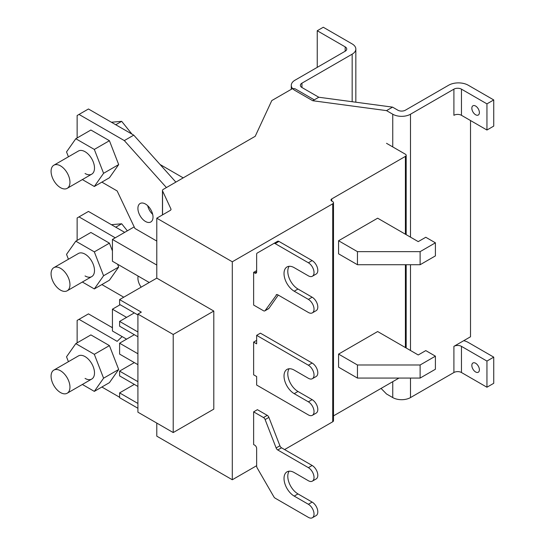 <?xml version="1.0" encoding="UTF-8"?>
<svg xmlns="http://www.w3.org/2000/svg" width="545" height="545" viewBox="0 0 545 545"><rect width="100%" height="100%" fill="white"/><g stroke="black" fill="none" stroke-linecap="round" stroke-linejoin="round"><path stroke-width="0.82" d="M475.615 114.763A5.341 3.079 60 0 1 472.127 110.056A5.341 3.079 60 0 1 472.951 105.778A5.341 3.079 60 0 1 475.615 106.043A5.341 3.079 60 0 1 479.103 110.751A5.341 3.079 60 0 1 478.285 115.029A5.341 3.079 60 0 1 475.615 114.763M475.615 371.969A5.341 3.079 60 0 1 472.127 367.262A5.341 3.079 60 0 1 472.951 362.984A5.341 3.079 60 0 1 475.615 363.249A5.341 3.079 60 0 1 479.103 367.957A5.341 3.079 60 0 1 478.285 372.235A5.341 3.079 60 0 1 475.615 371.969M381.064 388.415L386.521 393.987L392.747 397.578A12.549 7.242 0 0 0 410.494 397.578L453.91 372.514A5.341 3.079 180 0 1 461.458 372.514L486.944 387.229L493.736 383.305L493.736 357.145L486.944 361.069L486.944 387.229M392.747 146.912L392.747 114.218L386.521 110.621L312.755 100.73L294.968 90.463A12.549 7.242 180 0 1 291.289 85.34A12.549 7.242 180 0 1 294.968 80.217L345.176 51.223A5.341 3.079 0 0 0 346.743 49.05A5.341 3.079 0 0 0 345.176 46.87L317.245 30.738L323.28 27.25L352.165 43.927A12.549 7.242 180 0 1 355.837 49.05A12.549 7.242 180 0 1 352.165 54.166L301.95 83.16A5.341 3.079 0 0 0 300.39 85.34A5.341 3.079 0 0 0 301.95 87.52L318.798 97.242L312.755 100.73M318.798 97.242L392.557 107.133L386.521 110.621M392.747 114.218A12.549 7.242 0 0 0 410.494 114.218L453.91 89.155A5.341 3.079 180 0 1 461.458 89.155L486.944 103.863L493.736 99.939L468.257 85.231A13.884 8.011 0 0 0 448.624 85.231L405.398 110.185A5.341 3.079 180 0 1 397.843 110.185L392.557 107.133M317.245 30.738L317.245 67.355M493.736 99.939L493.736 126.099L486.944 130.023L486.944 103.863M461.458 89.155L461.458 115.308L486.944 130.023M461.458 115.308A5.341 3.079 0 0 0 453.91 115.308L453.91 89.155M453.91 372.514L453.91 346.354L470.519 336.769L470.519 120.54M463.727 340.693A13.884 8.011 180 0 1 468.257 342.437L493.736 357.145M486.944 361.069L461.458 346.354L461.458 372.514M453.91 346.354A5.341 3.079 180 0 1 461.458 346.354M141.155 287.161A10.675 6.165 60 0 1 138.151 276.09M145.461 221.461A10.675 6.165 60 0 1 138.484 212.053A10.675 6.165 60 0 1 140.126 203.496A10.675 6.165 60 0 1 145.461 204.021A10.675 6.165 60 0 1 152.436 213.429A10.675 6.165 60 0 1 150.802 221.985A10.675 6.165 60 0 1 145.461 221.461M147.688 205.69A10.675 6.165 -120 0 0 152.682 214.342M284.585 449.564L332.722 421.776L332.722 203.803L232.299 261.784L232.299 479.757L256.647 465.696M276.819 294.538L265.122 310.596A2.671 1.54 60 0 1 264.822 310.875A2.671 1.54 60 0 1 263.487 310.745L253.629 305.05L253.629 272.357L256.647 270.613M312.374 415.304A8.011 4.626 -120 0 0 313.6 408.886A8.011 4.626 -120 0 0 308.368 401.829L312.142 399.649A8.011 4.626 -120 0 1 317.374 406.706A8.011 4.626 -120 0 1 316.148 413.124L312.374 415.304A8.011 4.626 -120 0 1 308.368 414.909L256.647 385.043L256.647 376.547L253.629 374.803L253.629 342.103L256.647 340.359M312.374 517.75A8.011 4.626 -120 0 0 313.6 511.333A8.011 4.626 -120 0 0 308.368 504.275L312.142 502.095A8.011 4.626 -120 0 1 317.374 509.153A8.011 4.626 -120 0 1 316.148 515.57L312.374 517.75A8.011 4.626 -120 0 1 308.368 517.355L275.171 498.185A2.671 1.54 60 0 1 273.835 496.781L257.199 467.957A2.671 1.54 60 0 1 256.647 466.098L256.647 448.474A2.671 1.54 60 0 0 254.76 445.204L253.629 444.55L253.629 411.856L257.404 409.677L267.261 415.365A2.671 1.54 -120 0 1 268.896 417.402L265.122 419.582A2.671 1.54 60 0 0 263.487 417.545L253.629 411.856M232.299 261.784L156.79 218.191L156.79 278.134L213.797 311.045L213.797 409.131L173.215 432.56L137.912 412.183L137.912 314.097L173.215 334.473L173.215 432.56M156.79 423.084L156.79 436.163L232.299 479.757M314.267 99.858L295.533 89.046A2.671 1.54 180 0 0 291.759 89.046L271.791 100.573L255.21 136.298L163.241 189.401A2.671 1.54 180 0 0 162.458 190.491A2.671 1.54 180 0 0 162.546 190.886L170.926 208.939A2.671 1.54 180 0 1 171.014 209.334A2.671 1.54 180 0 1 170.238 210.424L156.79 218.191M332.722 203.803A2.671 1.54 0 0 0 333.499 202.713A2.671 1.54 0 0 0 332.722 201.623L331.776 201.078A2.671 1.54 180 0 1 330.992 199.988A2.671 1.54 180 0 1 331.776 198.898L405.398 156.395A2.671 1.54 180 0 0 406.175 155.305A2.671 1.54 180 0 0 405.398 154.215L386.521 143.315M332.722 421.776A2.671 1.54 0 0 0 333.499 420.685L333.499 202.713M333.499 415.876L398.981 378.073M278.951 241.421A2.671 1.54 -120 0 0 277.616 241.285L273.835 243.465A2.671 1.54 60 0 1 275.171 243.601L308.368 262.765L312.142 260.585L278.951 241.421L275.171 243.601M276.131 294.934A2.671 1.54 60 0 1 276.431 294.661A2.671 1.54 60 0 1 277.759 294.791L308.368 312.462A8.011 4.626 -120 0 0 312.374 312.857A8.011 4.626 -120 0 0 313.6 306.44A8.011 4.626 -120 0 0 308.368 299.382L294.211 291.207A14.415 8.325 60 0 1 284.797 278.509A14.415 8.325 60 0 1 287.004 266.955A14.415 8.325 60 0 1 294.211 267.67L308.368 275.845A8.011 4.626 -120 0 0 312.374 276.24L316.148 274.06A8.011 4.626 -120 0 0 317.374 267.643A8.011 4.626 -120 0 0 312.142 260.585M312.374 312.857L316.148 310.677A8.011 4.626 -120 0 0 317.374 304.26A8.011 4.626 -120 0 0 312.142 297.202L297.986 289.027A14.415 8.325 60 0 1 289.143 266.301M264.822 310.875L268.596 308.695A2.671 1.54 -120 0 0 268.896 308.416L278.27 295.083M253.629 272.357L254.76 273.011L256.647 271.921A2.671 1.54 60 0 1 256.096 273.14A2.671 1.54 60 0 1 254.76 273.011M312.374 276.24A8.011 4.626 -120 0 0 313.6 269.823A8.011 4.626 -120 0 0 308.368 262.765M277.616 241.285L257.199 253.071A2.671 1.54 60 0 0 256.647 254.297L256.647 271.921M308.368 401.829L294.211 393.654A14.415 8.325 60 0 1 284.797 380.955A14.415 8.325 60 0 1 287.004 369.401A14.415 8.325 60 0 1 294.211 370.116L308.368 378.291A8.011 4.626 -120 0 0 312.374 378.686L316.148 376.506A8.011 4.626 -120 0 0 317.374 370.089A8.011 4.626 -120 0 0 312.142 363.031L260.421 333.165L256.647 335.345L256.647 343.847L253.629 342.103M312.142 399.649L297.986 391.474A14.415 8.325 60 0 1 289.143 368.747M312.374 378.686A8.011 4.626 -120 0 0 313.6 372.269A8.011 4.626 -120 0 0 308.368 365.211L256.647 335.345M308.368 504.275L294.211 496.1A14.415 8.325 60 0 1 284.797 483.401A14.415 8.325 60 0 1 287.004 471.847A14.415 8.325 60 0 1 294.211 472.563L308.368 480.738A8.011 4.626 -120 0 0 312.374 481.133A8.011 4.626 -120 0 0 313.6 474.715A8.011 4.626 -120 0 0 308.368 467.658L277.759 449.986A2.671 1.54 60 0 1 276.131 447.949L265.122 419.582M276.131 447.949L279.905 445.769L268.896 417.402M279.905 445.769A2.671 1.54 -120 0 0 281.54 447.806L277.759 449.986M312.374 481.133L316.148 478.953A8.011 4.626 -120 0 0 317.374 472.535A8.011 4.626 -120 0 0 312.142 465.478L281.54 447.806M312.142 502.095L297.986 493.92A14.415 8.325 60 0 1 289.143 471.193M137.912 314.969L119.6 304.396L119.6 299.6L156.79 278.134M137.912 408.26L119.6 397.687L119.6 392.891L134.329 384.389M137.912 386.459L119.6 375.893L119.6 371.097L134.329 362.595M137.912 364.666L119.6 354.093L119.6 343.193L134.329 334.691M137.912 336.762L119.6 326.196L119.6 321.4L134.329 312.898M213.797 311.045L173.215 334.473M119.6 299.6L141.312 312.135L137.912 314.097M357.452 264.727L338.574 253.827L338.574 240.747L377.644 218.191L418.233 241.619L425.781 237.266L435.407 242.818L435.407 255.898L420.12 264.727L357.452 264.727L357.452 251.647L420.12 251.647L435.407 242.818M357.452 378.073L338.574 367.173L338.574 354.093L377.644 331.537L418.233 354.965L425.781 350.605L435.407 356.164L435.407 369.244L420.12 378.073L357.452 378.073L357.452 364.993L420.12 364.993L435.407 356.164M137.912 331.973L119.6 321.4M137.912 353.766L119.6 343.193M137.912 381.67L119.6 371.097M137.912 403.464L119.6 392.891M338.574 240.747L357.452 251.647M338.574 354.093L357.452 364.993M134.186 226.884L112.427 239.439L112.427 261.239L149.241 282.494M112.427 239.439L156.79 265.054M120.173 304.723L112.427 309.192L112.427 330.992L126.583 339.16M112.427 309.192L126.583 317.367M183.215 177.868L160.073 164.501M420.12 251.647L420.12 264.727M420.12 364.993L420.12 378.073M112.427 327.722L88.454 313.879L79.018 319.329L117.148 341.347L122.128 336.592M156.79 241.074L134.928 228.457L117.148 190.941L101.874 182.125M175.858 182.112L133.757 135.146L88.454 108.986L79.018 114.436L124.321 140.59L166.416 187.562M124.696 232.361L88.454 211.433L79.018 216.883L115.261 237.811M119.6 397.25L101.874 387.018M77.131 342.853L77.131 320.419L79.018 319.329M77.131 240.406L77.131 217.973L79.018 216.883M101.874 284.572L123.756 297.202M77.131 137.96L77.131 115.526L79.018 114.436M133.757 135.146L124.321 140.59M60.515 165.878A13.346 7.705 60 0 1 69.235 177.643A13.346 7.705 60 0 1 67.192 188.338A13.346 7.705 60 0 1 60.515 187.678A13.346 7.705 60 0 1 51.795 175.912A13.346 7.705 60 0 1 53.846 165.217A13.346 7.705 60 0 1 60.515 165.878M115.758 124.751L121.678 121.331L111.418 122.243M131.938 134.09L121.678 121.331M53.846 165.217L78.385 151.047A13.346 7.705 60 0 1 85.061 151.708A13.346 7.705 60 0 1 93.781 163.473A13.346 7.705 60 0 1 91.73 174.168A13.346 7.705 60 0 1 85.061 173.508M82.363 179.578L94.319 186.485L103.584 173.303L94.319 149.425L75.796 138.73L66.531 151.912L68.425 156.797M94.319 186.485L109.422 177.765L118.687 164.583L103.584 173.303M75.796 138.73L90.892 130.017L109.422 140.712L94.319 149.425M118.687 164.583L109.422 140.712M60.515 268.324A13.346 7.705 60 0 1 69.235 280.089A13.346 7.705 60 0 1 67.192 290.785A13.346 7.705 60 0 1 60.515 290.124A13.346 7.705 60 0 1 51.795 278.359A13.346 7.705 60 0 1 53.846 267.663A13.346 7.705 60 0 1 60.515 268.324M115.758 227.197L121.678 223.777L111.418 224.69M127.346 230.828L121.678 223.777M53.846 267.663L78.385 253.493A13.346 7.705 60 0 1 85.061 254.154A13.346 7.705 60 0 1 93.781 265.919A13.346 7.705 60 0 1 91.73 276.615A13.346 7.705 60 0 1 85.061 275.954M82.363 282.024L94.319 288.932L103.584 275.75L94.319 251.872L75.796 241.176L66.531 254.358L68.425 259.243M94.319 288.932L109.422 280.212L118.687 267.03L103.584 275.75M75.796 241.176L90.892 232.463L109.422 243.159L94.319 251.872M118.687 267.03L117.597 264.223M112.427 250.904L109.422 243.159M60.515 370.77A13.346 7.705 60 0 1 69.235 382.529A13.346 7.705 60 0 1 67.192 393.231A13.346 7.705 60 0 1 60.515 392.564A13.346 7.705 60 0 1 51.795 380.805A13.346 7.705 60 0 1 53.846 370.109A13.346 7.705 60 0 1 60.515 370.77M112.427 327.048L111.418 327.136M53.846 370.109L78.385 355.94A13.346 7.705 60 0 1 85.061 356.6A13.346 7.705 60 0 1 93.781 368.366A13.346 7.705 60 0 1 91.73 379.061A13.346 7.705 60 0 1 85.061 378.4M82.363 384.47L94.319 391.378L103.584 378.196L94.319 354.318L75.796 343.623L66.531 356.805L68.425 361.689M94.319 391.378L109.422 382.658L118.687 369.476L103.584 378.196M75.796 343.623L90.892 334.903L109.422 345.605L94.319 354.318M118.687 369.476L109.422 345.605M392.747 397.578L392.747 381.67M410.494 397.578L410.494 378.073M410.494 350.496L410.494 264.727M410.494 237.157L410.494 114.218M345.176 51.223L345.176 46.87M352.165 54.166L352.165 101.717M301.95 83.16L301.95 87.52M263.487 417.545L267.261 415.365M331.776 198.898L331.776 201.078M405.398 347.553L405.398 264.727M405.398 234.214L405.398 156.395M170.926 209.736L170.926 208.939M162.546 190.886L162.546 214.866M297.986 289.027L294.211 291.207M308.368 299.382L312.142 297.202M265.122 310.596L268.896 308.416M308.368 365.211L312.142 363.031M297.986 391.474L294.211 393.654M308.368 467.658L312.142 465.478M297.986 493.92L294.211 496.1M291.289 89.312L291.289 85.34M355.837 102.208L355.837 49.05M406.175 348.01L406.175 264.727M406.175 234.663L406.175 155.305M162.458 214.914L162.458 190.491M91.73 174.168L67.192 188.338M91.73 276.615L67.192 290.785M91.73 379.061L67.192 393.231"/></g></svg>

